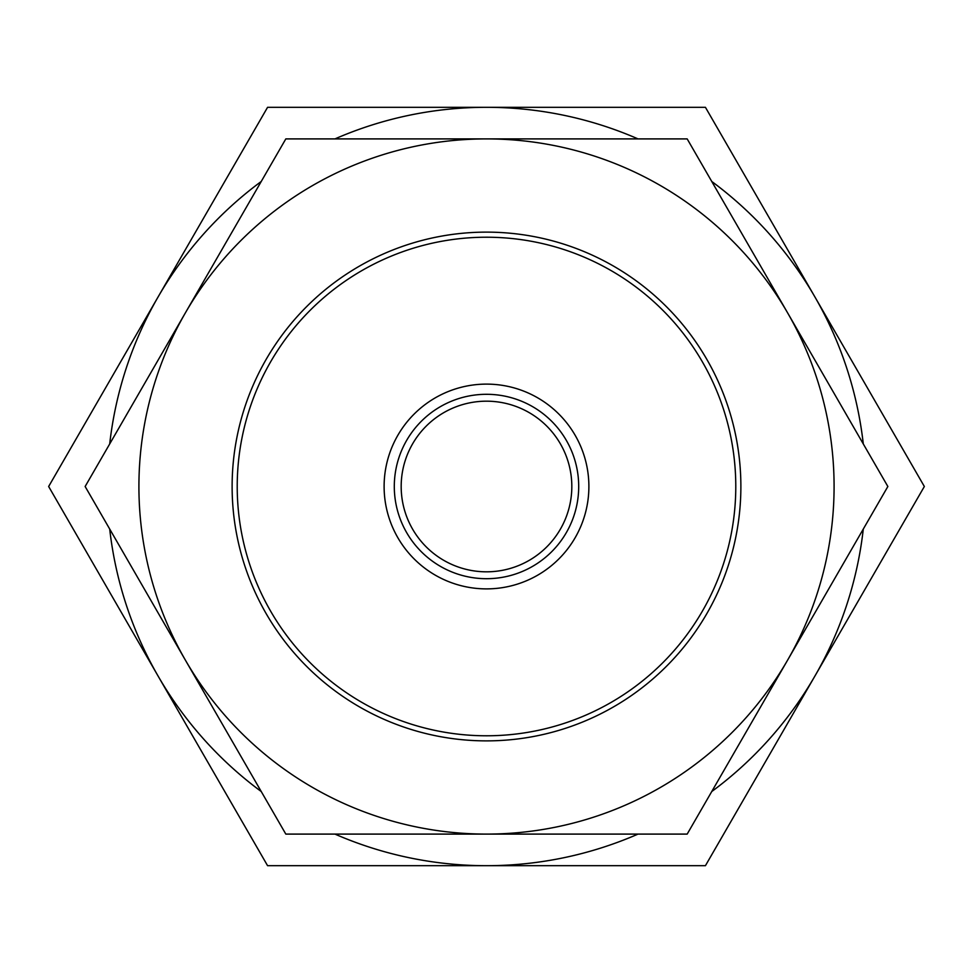 <?xml version="1.0" encoding="UTF-8"?>
<svg xmlns="http://www.w3.org/2000/svg" width="973" height="973" viewBox="0 0 973 973"><rect width="100%" height="100%" fill="white"/><g stroke="black" fill="none" stroke-linecap="round" stroke-linejoin="round"><path stroke-width="1.46" d="M638.045 138.908A379.19 379.19 0 0 0 486.5 107.31L267.575 107.31L48.65 486.5L267.575 865.69L705.425 865.69L924.35 486.5L705.425 107.31L486.5 107.31A379.19 379.19 0 0 0 334.955 138.908M863.294 443.943A379.19 379.19 0 0 0 711.75 181.464M261.251 181.464A379.19 379.19 0 0 0 109.706 443.943M486.5 588.884A102.384 102.384 0 0 0 588.884 486.5A102.384 102.384 0 0 0 486.5 384.116A102.384 102.384 0 0 0 384.116 486.5A102.384 102.384 0 0 0 486.5 588.884A102.384 102.384 0 0 1 384.116 486.5A102.384 102.384 0 0 1 486.5 384.116M740.879 486.5A254.379 254.379 0 0 0 486.5 232.121A254.379 254.379 0 0 0 232.121 486.5A254.379 254.379 0 0 0 486.5 740.879A254.379 254.379 0 0 0 740.879 486.5M735.783 486.5A249.283 249.283 0 0 0 486.5 237.217A249.283 249.283 0 0 0 237.217 486.5A249.283 249.283 0 0 0 486.5 735.783A249.283 249.283 0 0 0 735.783 486.5M401.18 486.5A85.32 85.32 0 0 1 486.5 401.18A85.32 85.32 0 0 1 571.82 486.5A85.32 85.32 0 0 1 486.5 571.82A85.32 85.32 0 0 1 401.18 486.5M109.706 529.057A379.19 379.19 0 0 0 261.251 791.535M334.955 834.092A379.19 379.19 0 0 0 638.045 834.092M711.75 791.535A379.19 379.19 0 0 0 863.294 529.057M887.863 486.5L687.181 138.908L486.5 138.908A347.592 347.592 0 0 0 185.478 660.29A347.592 347.592 0 0 0 486.5 834.092L687.181 834.092L787.522 660.29A347.592 347.592 0 0 0 486.5 138.908L285.819 138.908L85.138 486.5L285.819 834.092L486.5 834.092A347.592 347.592 0 0 0 787.522 660.29L887.863 486.5M578.704 486.5A92.204 92.204 0 0 0 486.5 394.296A92.204 92.204 0 0 0 394.296 486.5A92.204 92.204 0 0 0 486.5 578.704A92.204 92.204 0 0 0 578.704 486.5"/></g></svg>
